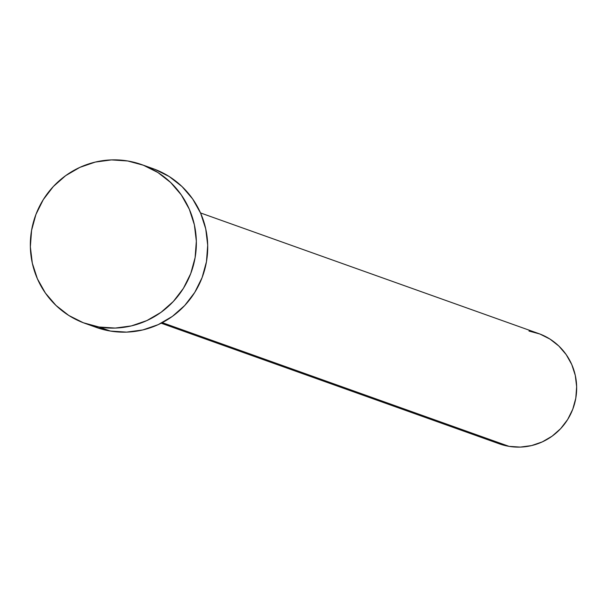<?xml version="1.0" encoding="UTF-8"?>
<svg xmlns="http://www.w3.org/2000/svg" width="607" height="607" viewBox="0 0 607 607"><rect width="100%" height="100%" fill="white"/><g stroke="black" fill="none" stroke-linecap="round" stroke-linejoin="round"><path stroke-width="0.91" d="M161.189 323.205L499.349 443.838A58.538 57.536 -70.4 0 0 509.053 446.357L162.266 322.643L509.053 446.357A58.538 57.536 -70.4 0 0 574.715 403.154A58.538 57.536 -70.4 0 0 538.682 333.569L200.522 212.936M99.002 327.006A84.29 82.856 109.6 0 1 85.026 323.379A84.29 82.856 109.6 0 1 33.135 223.179A84.29 82.856 109.6 0 1 127.682 160.969A84.29 82.856 109.6 0 1 141.666 164.596A84.29 82.856 109.6 0 1 193.55 264.804A84.29 82.856 109.6 0 1 99.002 327.006L110.36 331.058L99.002 327.006L83.326 322.757L68.803 315.473L55.996 305.442L45.388 293.052L37.391 278.78L32.315 263.165L30.35 246.821L31.579 230.364L35.942 214.423L43.287 199.627L53.325 186.531L65.662 175.651L79.843 167.388L95.299 162.077L111.46 159.907L127.682 160.969L143.358 165.225L157.888 172.502L170.696 182.532L181.303 194.923L189.301 209.195L194.377 224.81L196.342 241.161L195.113 257.618L190.742 273.552L183.405 288.348L173.367 301.444L161.022 312.332L146.848 320.587L131.385 325.906L115.231 328.068L99.002 327.006M85.026 323.379L96.384 327.431A84.29 82.856 -70.4 0 0 110.36 331.058A84.29 82.856 -70.4 0 0 204.908 268.855A84.29 82.856 -70.4 0 0 153.025 168.647L141.666 164.596M154.717 169.277L169.247 176.554L182.054 186.584L192.662 198.975L200.659 213.247L205.735 228.862L207.7 245.213L206.471 261.67L202.101 277.604L194.764 292.399L184.725 305.496L172.38 316.384L158.207 324.639L142.744 329.958L126.59 332.12L110.36 331.058L96.247 327.385M528.97 331.05L539.858 334.002L549.942 339.063L558.842 346.028L566.21 354.632L571.764 364.541L575.284 375.384L576.65 386.735L575.8 398.169L572.765 409.232L567.666 419.505L560.693 428.603L552.127 436.16L542.279 441.896L531.542 445.591L520.328 447.093L509.053 446.357L499.25 443.8"/></g></svg>
